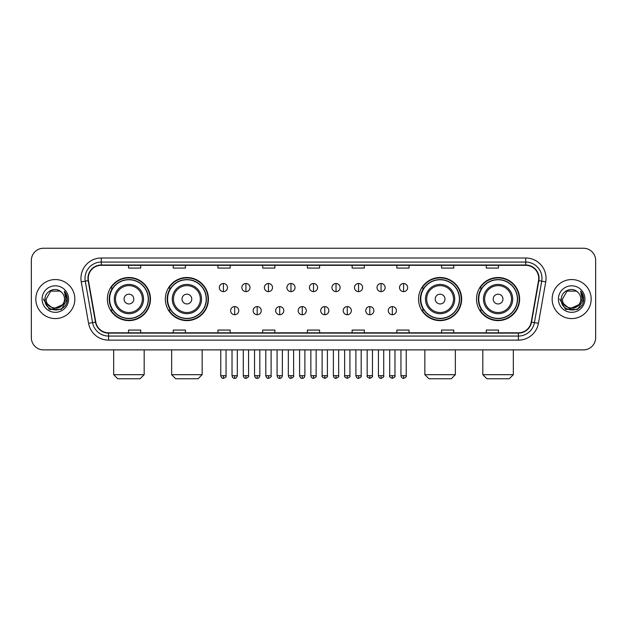 <?xml version="1.0" encoding="UTF-8"?>
<svg xmlns="http://www.w3.org/2000/svg" width="627" height="627" viewBox="0 0 627 627"><rect width="100%" height="100%" fill="white"/><g stroke="black" fill="none" stroke-linecap="round" stroke-linejoin="round"><path stroke-width="0.94" d="M476.528 299.071A21.545 21.545 0 0 0 498.073 320.616A21.545 21.545 0 0 0 519.626 299.071A21.545 21.545 0 0 0 498.073 277.518A21.545 21.545 0 0 0 476.528 299.071M418.554 299.071A21.545 21.545 0 0 0 440.099 320.616A21.545 21.545 0 0 0 461.652 299.071A21.545 21.545 0 0 0 440.099 277.518A21.545 21.545 0 0 0 418.554 299.071M165.348 299.071A21.545 21.545 0 0 0 186.901 320.616A21.545 21.545 0 0 0 208.446 299.071A21.545 21.545 0 0 0 186.901 277.518A21.545 21.545 0 0 0 165.348 299.071M107.374 299.071A21.545 21.545 0 0 0 128.927 320.616A21.545 21.545 0 0 0 150.472 299.071A21.545 21.545 0 0 0 128.927 277.518A21.545 21.545 0 0 0 107.374 299.071M112.546 310.044A19.719 19.719 0 0 1 112.546 288.091M170.52 310.044A19.719 19.719 0 0 1 170.52 288.091M423.719 310.044A19.719 19.719 0 0 1 423.719 288.091M481.693 310.044A19.719 19.719 0 0 1 481.693 288.091M31.35 260.448L31.35 337.687A12.195 12.195 0 0 0 43.545 349.89L583.455 349.89A12.195 12.195 0 0 0 595.65 337.687L595.65 260.448A12.195 12.195 0 0 0 583.455 248.245L43.545 248.245A12.195 12.195 0 0 0 31.35 260.448L31.35 337.687M35.825 299.071A19.515 19.515 0 0 0 55.341 318.579A19.515 19.515 0 0 0 74.848 299.071A19.515 19.515 0 0 0 55.341 279.556A19.515 19.515 0 0 0 35.825 299.071A19.515 19.515 0 0 0 55.341 318.579A19.515 19.515 0 0 0 74.848 299.071A19.515 19.515 0 0 0 55.341 279.556A19.515 19.515 0 0 0 35.825 299.071M552.152 299.071A19.515 19.515 0 0 0 571.659 318.579A19.515 19.515 0 0 0 591.175 299.071A19.515 19.515 0 0 0 571.659 279.556A19.515 19.515 0 0 0 552.152 299.071A19.515 19.515 0 0 0 571.659 318.579A19.515 19.515 0 0 0 591.175 299.071A19.515 19.515 0 0 0 571.659 279.556A19.515 19.515 0 0 0 552.152 299.071M88.266 278.333A13.01 13.01 0 0 1 101.276 265.323L525.724 265.323A13.01 13.01 0 0 1 538.538 280.59L531.226 322.059A13.01 13.01 0 0 1 518.411 332.812L108.589 332.812A13.01 13.01 0 0 1 95.774 322.059L88.462 280.59A13.01 13.01 0 0 1 88.266 278.333M87.945 278.333A13.332 13.332 0 0 0 88.148 280.645L95.461 322.113A13.332 13.332 0 0 0 108.589 333.133L518.411 333.133A13.332 13.332 0 0 0 531.539 322.113L538.852 280.645A13.332 13.332 0 0 0 525.724 265.002L101.276 265.002A13.332 13.332 0 0 0 87.945 278.333M81.259 281.86A20.33 20.33 0 0 1 101.276 258.003L525.724 258.003A20.33 20.33 0 0 1 545.741 281.86L538.428 323.328A20.33 20.33 0 0 1 518.411 340.132L108.589 340.132A20.33 20.33 0 0 1 88.572 323.328L81.259 281.86L85.264 281.155A16.263 16.263 0 0 1 101.276 262.07L525.724 262.07A16.263 16.263 0 0 1 541.736 281.155L534.423 322.623A16.263 16.263 0 0 1 518.411 336.064L108.589 336.064A16.263 16.263 0 0 1 92.577 322.623L85.264 281.155A16.263 16.263 0 0 1 85.013 278.333M583.455 248.245L43.545 248.245M43.545 349.89L583.455 349.89M595.65 337.687L595.65 260.448M531.539 322.113L534.423 322.623L541.736 281.155L545.741 281.86M307.402 265.323L307.402 268.074L319.598 268.074L319.598 265.323M262.682 265.323L262.682 268.074L274.877 268.074L274.877 265.323M217.961 265.323L217.961 268.074L230.156 268.074L230.156 265.323M173.24 265.323L173.24 268.074L185.435 268.074L185.435 265.323M128.519 265.323L128.519 268.074L140.714 268.074L140.714 265.323M352.123 265.323L352.123 268.074L364.318 268.074L364.318 265.323M396.844 265.323L396.844 268.074L409.039 268.074L409.039 265.323M441.565 265.323L441.565 268.074L453.76 268.074L453.76 265.323M486.286 265.323L486.286 268.074L498.481 268.074L498.481 265.323M319.598 332.812L319.598 330.061L307.402 330.061L307.402 332.812M274.877 332.812L274.877 330.061L262.682 330.061L262.682 332.812M230.156 332.812L230.156 330.061L217.961 330.061L217.961 332.812M185.435 332.812L185.435 330.061L173.24 330.061L173.24 332.812M140.714 332.812L140.714 330.061L128.519 330.061L128.519 332.812M364.318 332.812L364.318 330.061L352.123 330.061L352.123 332.812M409.039 332.812L409.039 330.061L396.844 330.061L396.844 332.812M453.76 332.812L453.76 330.061L441.565 330.061L441.565 332.812M498.481 332.812L498.481 330.061L486.286 330.061L486.286 332.812M62.379 304.973C57.504 311.564 45.669 307.348 46.147 299.071C45.583 310.921 65.09 310.921 64.526 299.071C65.09 310.921 45.583 310.921 46.147 299.071L50.74 291.108L59.933 291.108L61.36 292.127C55.717 286.218 44.862 291.085 44.964 299.071C43.929 313.249 66.924 313.625 67.301 299.753L67.316 299.071C67.285 296.054 66.282 293.405 64.315 291.124L65.898 299.071L62.379 304.973A9.186 9.186 0 0 0 64.526 299.071C65.09 310.921 45.583 310.921 46.147 299.071L50.74 291.108M64.526 299.071A9.186 9.186 0 0 0 61.36 292.127M62.966 304.479L53.381 308.829L45.246 302.049M42.08 299.071A13.253 13.253 0 0 0 55.341 312.324A13.253 13.253 0 0 0 68.594 299.071A13.253 13.253 0 0 0 55.341 285.81A13.253 13.253 0 0 0 42.08 299.071M64.315 291.124L67.316 299.416L66.76 295.435L67.316 299.416L66.76 295.435L67.316 299.416L64.401 291.226L67.316 299.416L64.401 291.226L67.316 299.071L61.328 309.448L49.345 309.448L43.357 299.071M64.401 291.226L67.316 299.424M140.103 378.755L117.743 378.755L113.675 374.687L144.171 374.687L140.103 378.755M133.802 299.071A4.875 4.875 0 0 0 128.927 294.188A4.875 4.875 0 0 0 124.044 299.071A4.875 4.875 0 0 0 128.927 303.946A4.875 4.875 0 0 0 133.802 299.071M143.559 299.071A14.633 14.633 0 0 0 128.927 284.431A14.633 14.633 0 0 0 114.286 299.071A14.633 14.633 0 0 0 128.927 313.704A14.633 14.633 0 0 0 143.559 299.071A14.633 14.633 0 0 1 128.927 313.704A14.633 14.633 0 0 1 114.286 299.071M148.238 299.071A19.312 19.312 0 0 0 128.927 279.76A19.312 19.312 0 0 0 109.615 299.071A19.312 19.312 0 0 0 128.927 318.375A19.312 19.312 0 0 0 148.238 299.071M150.065 299.071A21.138 21.138 0 0 1 110.854 310.044L112.813 310.044A19.492 19.492 0 0 0 141.82 313.68A19.492 19.492 0 0 0 141.82 284.454A19.492 19.492 0 0 0 112.813 288.091L110.854 288.091A21.138 21.138 0 0 1 150.065 299.071M198.077 378.755L175.717 378.755L171.649 374.687L202.145 374.687L198.077 378.755M191.776 299.071A4.875 4.875 0 0 0 186.901 294.188A4.875 4.875 0 0 0 182.018 299.071A4.875 4.875 0 0 0 186.901 303.946A4.875 4.875 0 0 0 191.776 299.071M201.533 299.071A14.633 14.633 0 0 0 186.901 284.431A14.633 14.633 0 0 0 172.26 299.071A14.633 14.633 0 0 0 186.901 313.704A14.633 14.633 0 0 0 201.533 299.071A14.633 14.633 0 0 1 186.901 313.704A14.633 14.633 0 0 1 172.26 299.071M206.212 299.071A19.312 19.312 0 0 0 186.901 279.76A19.312 19.312 0 0 0 167.589 299.071A19.312 19.312 0 0 0 186.901 318.375A19.312 19.312 0 0 0 206.212 299.071M208.039 299.071A21.138 21.138 0 0 1 168.828 310.044L170.787 310.044A19.492 19.492 0 0 0 199.794 313.68A19.492 19.492 0 0 0 199.794 284.454A19.492 19.492 0 0 0 170.787 288.091L168.828 288.091A21.138 21.138 0 0 1 208.039 299.071M451.283 378.755L428.923 378.755L424.855 374.687L455.351 374.687L451.283 378.755M444.982 299.071A4.875 4.875 0 0 0 440.099 294.188A4.875 4.875 0 0 0 435.224 299.071A4.875 4.875 0 0 0 440.099 303.946A4.875 4.875 0 0 0 444.982 299.071M454.74 299.071A14.633 14.633 0 0 0 440.099 284.431A14.633 14.633 0 0 0 425.467 299.071A14.633 14.633 0 0 0 440.099 313.704A14.633 14.633 0 0 0 454.74 299.071A14.633 14.633 0 0 1 440.099 313.704A14.633 14.633 0 0 1 425.467 299.071M459.411 299.071A19.312 19.312 0 0 0 440.099 279.76A19.312 19.312 0 0 0 420.788 299.071A19.312 19.312 0 0 0 440.099 318.375A19.312 19.312 0 0 0 459.411 299.071M461.245 299.071A21.138 21.138 0 0 1 422.034 310.044L423.993 310.044A19.492 19.492 0 0 0 453 313.68A19.492 19.492 0 0 0 453 284.454A19.492 19.492 0 0 0 423.993 288.091L422.034 288.091A21.138 21.138 0 0 1 461.245 299.071M509.257 378.755L486.897 378.755L482.829 374.687L513.325 374.687L509.257 378.755M502.956 299.071A4.875 4.875 0 0 0 498.073 294.188A4.875 4.875 0 0 0 493.198 299.071A4.875 4.875 0 0 0 498.073 303.946A4.875 4.875 0 0 0 502.956 299.071M512.714 299.071A14.633 14.633 0 0 0 498.073 284.431A14.633 14.633 0 0 0 483.441 299.071A14.633 14.633 0 0 0 498.073 313.704A14.633 14.633 0 0 0 512.714 299.071A14.633 14.633 0 0 1 498.073 313.704A14.633 14.633 0 0 1 483.441 299.071M517.385 299.071A19.312 19.312 0 0 0 498.073 279.76A19.312 19.312 0 0 0 478.762 299.071A19.312 19.312 0 0 0 498.073 318.375A19.312 19.312 0 0 0 517.385 299.071M519.219 299.071A21.138 21.138 0 0 1 480.008 310.044L481.967 310.044A19.492 19.492 0 0 0 510.974 313.68A19.492 19.492 0 0 0 510.974 284.454A19.492 19.492 0 0 0 481.967 288.091L480.008 288.091A21.138 21.138 0 0 1 519.219 299.071M223.408 283.498A4.068 4.068 0 0 0 219.34 287.558A4.068 4.068 0 0 0 223.408 291.626A4.068 4.068 0 0 0 227.476 287.558A4.068 4.068 0 0 0 223.408 283.498L223.408 291.626A4.068 4.068 0 0 0 227.476 287.558A4.068 4.068 0 0 0 223.408 283.498M245.933 283.498A4.068 4.068 0 0 0 241.865 287.558A4.068 4.068 0 0 0 245.933 291.626A4.068 4.068 0 0 0 249.993 287.558A4.068 4.068 0 0 0 245.933 283.498L245.933 291.626A4.068 4.068 0 0 0 249.993 287.558A4.068 4.068 0 0 0 245.933 283.498M268.45 283.498A4.068 4.068 0 0 0 264.39 287.558A4.068 4.068 0 0 0 268.45 291.626A4.068 4.068 0 0 0 272.518 287.558A4.068 4.068 0 0 0 268.45 283.498L268.45 291.626A4.068 4.068 0 0 0 272.518 287.558A4.068 4.068 0 0 0 268.45 283.498M290.975 283.498A4.068 4.068 0 0 0 286.907 287.558A4.068 4.068 0 0 0 290.975 291.626A4.068 4.068 0 0 0 295.043 287.558A4.068 4.068 0 0 0 290.975 283.498L290.975 291.626A4.068 4.068 0 0 0 295.043 287.558A4.068 4.068 0 0 0 290.975 283.498M313.5 283.498A4.068 4.068 0 0 0 309.432 287.558A4.068 4.068 0 0 0 313.5 291.626A4.068 4.068 0 0 0 317.568 287.558A4.068 4.068 0 0 0 313.5 283.498L313.5 291.626A4.068 4.068 0 0 0 317.568 287.558A4.068 4.068 0 0 0 313.5 283.498M336.025 283.498A4.068 4.068 0 0 0 331.957 287.558A4.068 4.068 0 0 0 336.025 291.626A4.068 4.068 0 0 0 340.093 287.558A4.068 4.068 0 0 0 336.025 283.498L336.025 291.626A4.068 4.068 0 0 0 340.093 287.558A4.068 4.068 0 0 0 336.025 283.498M358.55 283.498A4.068 4.068 0 0 0 354.482 287.558A4.068 4.068 0 0 0 358.55 291.626A4.068 4.068 0 0 0 362.61 287.558A4.068 4.068 0 0 0 358.55 283.498L358.55 291.626A4.068 4.068 0 0 0 362.61 287.558A4.068 4.068 0 0 0 358.55 283.498M381.067 283.498A4.068 4.068 0 0 0 377.007 287.558A4.068 4.068 0 0 0 381.067 291.626A4.068 4.068 0 0 0 385.135 287.558A4.068 4.068 0 0 0 381.067 283.498L381.067 291.626A4.068 4.068 0 0 0 385.135 287.558A4.068 4.068 0 0 0 381.067 283.498M403.592 283.498A4.068 4.068 0 0 0 399.524 287.558A4.068 4.068 0 0 0 403.592 291.626A4.068 4.068 0 0 0 407.66 287.558A4.068 4.068 0 0 0 403.592 283.498L403.592 291.626A4.068 4.068 0 0 0 407.66 287.558A4.068 4.068 0 0 0 403.592 283.498M234.67 306.587A4.068 4.068 0 0 0 230.603 310.655A4.068 4.068 0 0 0 234.67 314.723A4.068 4.068 0 0 0 238.738 310.655A4.068 4.068 0 0 0 234.67 306.587L234.67 314.723A4.068 4.068 0 0 0 238.738 310.655A4.068 4.068 0 0 0 234.67 306.587M257.195 306.587A4.068 4.068 0 0 0 253.128 310.655A4.068 4.068 0 0 0 257.195 314.723A4.068 4.068 0 0 0 261.255 310.655A4.068 4.068 0 0 0 257.195 306.587L257.195 314.723A4.068 4.068 0 0 0 261.255 310.655A4.068 4.068 0 0 0 257.195 306.587M279.713 306.587A4.068 4.068 0 0 0 275.653 310.655A4.068 4.068 0 0 0 279.713 314.723A4.068 4.068 0 0 0 283.78 310.655A4.068 4.068 0 0 0 279.713 306.587L279.713 314.723A4.068 4.068 0 0 0 283.78 310.655A4.068 4.068 0 0 0 279.713 306.587M302.238 306.587A4.068 4.068 0 0 0 298.17 310.655A4.068 4.068 0 0 0 302.238 314.723A4.068 4.068 0 0 0 306.305 310.655A4.068 4.068 0 0 0 302.238 306.587L302.238 314.723A4.068 4.068 0 0 0 306.305 310.655A4.068 4.068 0 0 0 302.238 306.587M324.762 306.587A4.068 4.068 0 0 0 320.695 310.655A4.068 4.068 0 0 0 324.762 314.723A4.068 4.068 0 0 0 328.83 310.655A4.068 4.068 0 0 0 324.762 306.587L324.762 314.723A4.068 4.068 0 0 0 328.83 310.655A4.068 4.068 0 0 0 324.762 306.587M347.287 306.587A4.068 4.068 0 0 0 343.22 310.655A4.068 4.068 0 0 0 347.287 314.723A4.068 4.068 0 0 0 351.347 310.655A4.068 4.068 0 0 0 347.287 306.587L347.287 314.723A4.068 4.068 0 0 0 351.347 310.655A4.068 4.068 0 0 0 347.287 306.587M369.805 306.587A4.068 4.068 0 0 0 365.745 310.655A4.068 4.068 0 0 0 369.805 314.723A4.068 4.068 0 0 0 373.872 310.655A4.068 4.068 0 0 0 369.805 306.587L369.805 314.723A4.068 4.068 0 0 0 373.872 310.655A4.068 4.068 0 0 0 369.805 306.587M392.33 306.587A4.068 4.068 0 0 0 388.262 310.655A4.068 4.068 0 0 0 392.33 314.723A4.068 4.068 0 0 0 396.397 310.655A4.068 4.068 0 0 0 392.33 306.587L392.33 314.723A4.068 4.068 0 0 0 396.397 310.655A4.068 4.068 0 0 0 392.33 306.587M580.853 299.071C581.417 310.921 561.91 310.921 562.474 299.071L567.067 291.108L576.26 291.108L577.679 292.127C572.043 286.218 561.189 291.085 561.29 299.071C560.256 313.249 583.251 313.625 583.627 299.753L583.643 299.071C583.612 296.054 582.608 293.405 580.641 291.124L582.224 299.071L578.705 304.973A9.186 9.186 0 0 0 580.853 299.071C581.417 310.921 561.91 310.921 562.474 299.071C561.91 310.921 581.417 310.921 580.853 299.071A9.186 9.186 0 0 0 577.679 292.127M578.705 304.973C573.83 311.564 561.996 307.348 562.474 299.071M579.293 304.479L569.708 308.829L561.573 302.049M558.406 299.071A13.253 13.253 0 0 0 571.659 312.324A13.253 13.253 0 0 0 584.92 299.071A13.253 13.253 0 0 0 571.659 285.81A13.253 13.253 0 0 0 558.406 299.071M580.641 291.124L583.643 299.416L583.086 295.435L583.643 299.416L583.086 295.435L583.643 299.416L580.727 291.226L583.643 299.416L580.727 291.226L583.643 299.071L577.655 309.448L565.672 309.448L559.684 299.071M580.727 291.226L583.643 299.424M525.724 258.003L525.724 265.002M85.264 281.155L88.148 280.645M108.589 340.132L108.589 333.133M518.411 333.133L518.411 340.132M88.572 323.328L95.461 322.113M538.852 280.645L541.736 281.155M101.276 258.003L101.276 265.002M534.423 322.623L538.428 323.328M142.368 299.071A13.449 13.449 0 0 0 128.927 285.622A13.449 13.449 0 0 0 115.478 299.071A13.449 13.449 0 0 0 128.927 312.512A13.449 13.449 0 0 0 142.368 299.071M200.342 299.071A13.449 13.449 0 0 0 186.901 285.622A13.449 13.449 0 0 0 173.452 299.071A13.449 13.449 0 0 0 186.901 312.512A13.449 13.449 0 0 0 200.342 299.071M453.548 299.071A13.449 13.449 0 0 0 440.099 285.622A13.449 13.449 0 0 0 426.658 299.071A13.449 13.449 0 0 0 440.099 312.512A13.449 13.449 0 0 0 453.548 299.071M511.522 299.071A13.449 13.449 0 0 0 498.073 285.622A13.449 13.449 0 0 0 484.632 299.071A13.449 13.449 0 0 0 498.073 312.512A13.449 13.449 0 0 0 511.522 299.071M223.408 375.706L220.767 375.706C221.229 377.587 222.107 378.465 223.408 378.347L223.408 375.706L226.049 375.706L226.049 349.89M245.933 375.706L243.284 375.706C243.746 377.587 244.632 378.465 245.933 378.347L245.933 375.706L248.574 375.706L248.574 349.89M268.45 375.706L265.809 375.706C266.271 377.587 267.157 378.465 268.45 378.347L268.45 375.706L271.099 375.706L271.099 349.89M290.975 375.706L288.334 375.706C288.796 377.587 289.674 378.465 290.975 378.347L290.975 375.706L293.616 375.706L293.616 349.89M313.5 375.706L310.859 375.706C311.321 377.587 312.199 378.465 313.5 378.347L313.5 375.706L316.141 375.706L316.141 349.89M336.025 375.706L333.384 375.706C333.838 377.587 334.724 378.465 336.025 378.347L336.025 375.706L338.666 375.706L338.666 349.89M358.55 375.706L355.901 375.706C356.363 377.587 357.249 378.465 358.55 378.347L358.55 375.706L361.191 375.706L361.191 349.89M381.067 375.706L378.426 375.706C378.888 377.587 379.766 378.465 381.067 378.347L381.067 375.706L383.716 375.706L383.716 349.89M403.592 375.706L400.951 375.706C401.413 377.587 402.291 378.465 403.592 378.347L403.592 375.706L406.233 375.706L406.233 349.89M234.67 375.706L232.029 375.706C232.484 377.587 233.369 378.465 234.67 378.347L234.67 375.706L237.312 375.706L237.312 349.89M257.195 375.706L254.546 375.706C255.009 377.587 255.894 378.465 257.195 378.347L257.195 375.706L259.837 375.706L259.837 349.89M279.713 375.706L277.071 375.706C277.534 377.587 278.412 378.465 279.713 378.347L279.713 375.706L282.362 375.706L282.362 349.89M302.238 375.706L299.596 375.706C300.059 377.587 300.936 378.465 302.238 378.347L302.238 375.706L304.879 375.706L304.879 349.89M324.762 375.706L322.121 375.706C321.58 376.545 322.466 377.43 324.762 378.347L324.762 375.706L327.404 375.706L327.404 349.89M347.287 375.706L344.638 375.706C344.105 376.545 344.983 377.43 347.287 378.347L347.287 375.706L349.929 375.706L349.929 349.89M369.805 375.706L367.163 375.706C366.63 376.545 367.508 377.43 369.805 378.347L369.805 375.706L372.454 375.706L372.454 349.89M392.33 375.706L389.688 375.706C389.155 376.545 390.033 377.43 392.33 378.347L392.33 375.706L394.971 375.706L394.971 349.89M144.171 349.89L144.171 374.687M113.675 349.89L113.675 374.687M202.145 349.89L202.145 374.687M171.649 349.89L171.649 374.687M455.351 349.89L455.351 374.687M424.855 349.89L424.855 374.687M513.325 349.89L513.325 374.687M482.829 349.89L482.829 374.687M220.767 375.706L220.767 349.89M226.049 375.706C226.582 376.545 225.704 377.43 223.408 378.347M243.284 375.706L243.284 349.89M248.574 375.706C249.107 376.545 248.229 377.43 245.933 378.347M265.809 375.706L265.809 349.89M271.099 375.706C271.632 376.545 270.754 377.43 268.45 378.347M288.334 375.706L288.334 349.89M293.616 375.706C294.157 376.545 293.271 377.43 290.975 378.347M310.859 375.706L310.859 349.89M316.141 375.706C316.682 376.545 315.796 377.43 313.5 378.347M333.384 375.706L333.384 349.89M338.666 375.706C339.199 376.545 338.321 377.43 336.025 378.347M355.901 375.706L355.901 349.89M361.191 375.706C361.724 376.545 360.846 377.43 358.55 378.347M378.426 375.706L378.426 349.89M383.716 375.706C384.249 376.545 383.371 377.43 381.067 378.347M400.951 375.706L400.951 349.89M406.233 375.706C406.774 376.545 405.888 377.43 403.592 378.347M232.029 375.706L232.029 349.89M237.312 375.706C236.849 377.587 235.971 378.465 234.67 378.347M254.546 375.706L254.546 349.89M259.837 375.706C259.374 377.587 258.489 378.465 257.195 378.347M277.071 375.706L277.071 349.89M282.362 375.706C281.899 377.587 281.014 378.465 279.713 378.347M299.596 375.706L299.596 349.89M304.879 375.706C304.416 377.587 303.539 378.465 302.238 378.347M322.121 375.706L322.121 349.89M327.404 375.706C327.937 376.545 327.059 377.43 324.762 378.347M344.638 375.706L344.638 349.89M349.929 375.706C350.462 376.545 349.584 377.43 347.287 378.347M367.163 375.706L367.163 349.89M372.454 375.706C372.987 376.545 372.109 377.43 369.805 378.347M389.688 375.706L389.688 349.89M394.971 375.706C395.512 376.545 394.626 377.43 392.33 378.347"/></g></svg>
